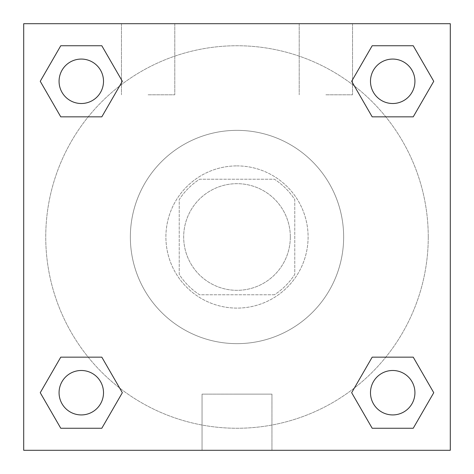 <?xml version="1.0" encoding="UTF-8"?>
<svg xmlns="http://www.w3.org/2000/svg" width="474" height="474" viewBox="0 0 474 474"><rect width="100%" height="100%" fill="white"/><g stroke="black" fill="none" stroke-linecap="round" stroke-linejoin="round"><path stroke-width="0.36" stroke-dasharray="2.37 1.78" d="M290.325 237A53.325 53.325 0 0 0 210.338 190.821A53.325 53.325 0 0 0 210.338 283.179A53.325 53.325 0 0 0 290.325 237A53.325 53.325 0 0 0 210.338 190.821A53.325 53.325 0 0 0 210.338 283.179A53.325 53.325 0 0 0 290.325 237M274.41 294.769L199.59 294.769A68.825 68.825 0 0 1 179.231 274.41L179.231 199.59A68.825 68.825 0 0 1 199.59 179.231L274.41 179.231A68.825 68.825 0 0 1 294.769 199.59L294.769 274.41A68.825 68.825 0 0 1 274.41 294.769L199.59 294.769A68.825 68.825 0 0 1 179.231 274.41L179.231 199.59A68.825 68.825 0 0 1 199.59 179.231L274.41 179.231A68.825 68.825 0 0 1 294.769 199.59L294.769 274.41A68.825 68.825 0 0 1 274.41 294.769M237 165.9A71.1 71.1 0 0 1 298.573 272.55A71.1 71.1 0 0 1 175.427 272.55A71.1 71.1 0 0 1 237 165.9A71.1 71.1 0 0 0 165.9 237A71.1 71.1 0 0 0 237 308.1A71.1 71.1 0 0 0 308.1 237A71.1 71.1 0 0 0 237 165.9M343.65 237A106.65 106.65 0 0 0 183.675 144.641A106.65 106.65 0 0 0 183.675 329.359A106.65 106.65 0 0 0 343.65 237A106.65 106.65 0 0 0 183.675 144.641A106.65 106.65 0 0 0 183.675 329.359A106.65 106.65 0 0 0 343.65 237M23.7 23.7L450.3 23.7L450.3 450.3L23.7 450.3L23.7 23.7L450.3 23.7L450.3 450.3L23.7 450.3L23.7 23.7L450.3 23.7L450.3 450.3L23.7 450.3L23.7 23.7M372.185 116.841L351.661 81.291L372.185 116.841L351.661 81.291L372.185 116.841L351.661 81.291L372.185 45.741L413.233 45.741L433.757 81.291L413.233 116.841L385.8 116.841M88.2 116.841L60.767 116.841L40.243 81.291L60.767 116.841L88.2 116.841L60.767 116.841L40.243 81.291L60.767 45.741L101.815 45.741L122.339 81.291L101.815 116.841L122.339 81.291L101.815 45.741L122.339 81.291L101.815 116.841M101.815 357.159L122.339 392.709L101.815 357.159L122.339 392.709L101.815 428.259L122.339 392.709L101.815 357.159L122.339 392.709L101.815 428.259L60.767 428.259L40.243 392.709L60.767 357.159L88.2 357.159M385.8 357.159L413.233 357.159L433.757 392.709L413.233 428.259L433.757 392.709L413.233 357.159L385.8 357.159L413.233 357.159L433.757 392.709L413.233 428.259L372.185 428.259L351.661 392.709L372.185 357.159L351.661 392.709L372.185 428.259L351.661 392.709L372.185 357.159L351.661 392.709L372.185 428.259L351.661 392.709M23.7 259.219L23.7 214.781L23.712 259.219M237 450.3L202.048 450.3L237 450.3M237 394.131L271.952 394.131L237 394.131M450.3 214.781L450.3 259.219L450.288 214.781M148.125 23.7L121.463 23.7L148.125 23.7M325.875 23.7L299.213 23.7L325.875 23.7M148.125 94.8L174.787 94.8L148.125 94.8M325.875 94.8L352.538 94.8L325.875 94.8M370.49 392.709A22.219 22.219 0 0 0 403.818 411.953A22.219 22.219 0 0 0 403.818 373.465A22.219 22.219 0 0 0 370.49 392.709A22.219 22.219 0 0 1 403.818 373.465A22.219 22.219 0 0 1 403.818 411.953A22.219 22.219 0 0 1 370.49 392.709M103.51 81.291A22.219 22.219 0 0 0 70.182 62.047A22.219 22.219 0 0 0 70.182 100.535A22.219 22.219 0 0 0 103.51 81.291A22.219 22.219 0 0 0 70.182 62.047A22.219 22.219 0 0 0 70.182 100.535A22.219 22.219 0 0 0 103.51 81.291A22.219 22.219 0 0 0 70.182 62.047A22.219 22.219 0 0 0 70.182 100.535A22.219 22.219 0 0 0 103.51 81.291A22.219 22.219 0 0 0 70.182 62.047A22.219 22.219 0 0 0 70.182 100.535A22.219 22.219 0 0 0 103.51 81.291A22.219 22.219 0 0 0 70.182 62.047A22.219 22.219 0 0 0 70.182 100.535A22.219 22.219 0 0 0 103.51 81.291M414.928 81.291A22.219 22.219 0 0 0 381.6 62.047A22.219 22.219 0 0 0 381.6 100.535A22.219 22.219 0 0 0 414.928 81.291A22.219 22.219 0 0 0 381.6 62.047A22.219 22.219 0 0 0 381.6 100.535A22.219 22.219 0 0 0 414.928 81.291A22.219 22.219 0 0 0 381.6 62.047A22.219 22.219 0 0 0 381.6 100.535A22.219 22.219 0 0 0 414.928 81.291A22.219 22.219 0 0 0 381.6 62.047A22.219 22.219 0 0 0 381.6 100.535A22.219 22.219 0 0 0 414.928 81.291A22.219 22.219 0 0 0 381.6 62.047A22.219 22.219 0 0 0 381.6 100.535A22.219 22.219 0 0 0 414.928 81.291M103.51 392.709A22.219 22.219 0 0 0 70.182 373.465A22.219 22.219 0 0 0 70.182 411.953A22.219 22.219 0 0 0 103.51 392.709A22.219 22.219 0 0 0 70.182 373.465A22.219 22.219 0 0 0 70.182 411.953A22.219 22.219 0 0 0 103.51 392.709A22.219 22.219 0 0 0 70.182 373.465A22.219 22.219 0 0 0 70.182 411.953A22.219 22.219 0 0 0 103.51 392.709A22.219 22.219 0 0 0 70.182 373.465A22.219 22.219 0 0 0 70.182 411.953A22.219 22.219 0 0 0 103.51 392.709A22.219 22.219 0 0 0 70.182 373.465A22.219 22.219 0 0 0 70.182 411.953A22.219 22.219 0 0 0 103.51 392.709M428.259 237A191.259 191.259 0 0 0 141.37 71.367A191.259 191.259 0 0 0 141.37 402.633A191.259 191.259 0 0 0 428.259 237A191.259 191.259 0 0 0 195.217 50.363A191.259 191.259 0 0 0 63.996 318.546A191.259 191.259 0 0 0 428.259 237M40.243 392.709L60.767 428.259L101.815 428.259L122.339 392.709L101.815 428.259L60.767 428.259L40.243 392.709L60.767 428.259L40.243 392.709L60.767 357.159M351.661 81.291L372.185 45.741L351.661 81.291L372.185 45.741L413.233 45.741L433.757 81.291L413.233 45.741L433.757 81.291L413.233 116.841M271.952 450.3L202.048 450.3L271.952 450.3L271.952 394.131L202.048 394.131L271.952 394.131L271.952 450.3M414.928 392.709A22.219 22.219 0 0 0 381.6 373.465A22.219 22.219 0 0 0 381.6 411.953A22.219 22.219 0 0 0 414.928 392.709A22.219 22.219 0 0 0 381.6 373.465A22.219 22.219 0 0 0 381.6 411.953A22.219 22.219 0 0 0 414.928 392.709A22.219 22.219 0 0 0 381.6 373.465A22.219 22.219 0 0 0 381.6 411.953A22.219 22.219 0 0 0 414.928 392.709M40.243 81.291L60.767 116.841L40.243 81.291L60.767 45.741L101.815 45.741L122.339 81.291L101.815 45.741L60.767 45.741L40.243 81.291L60.767 45.741M413.233 357.159L433.757 392.709L413.233 428.259L372.185 428.259L413.233 428.259L433.757 392.709L413.233 357.159M372.185 45.741L413.233 45.741L433.757 81.291M202.048 450.3L202.048 394.131L202.048 450.3M121.463 23.7L121.463 94.8L121.463 23.7M174.787 23.7L174.787 94.8L174.787 23.7M299.213 23.7L299.213 94.8L299.213 23.7M352.538 23.7L352.538 94.8L352.538 23.7"/><path stroke-width="0.71" d="M413.233 116.841L372.185 116.841L413.233 116.841L433.757 81.291L413.233 116.841L372.185 116.841L351.661 81.291L372.185 45.741L351.661 81.291M60.767 45.741L101.815 45.741L60.767 45.741L101.815 45.741L122.339 81.291L101.815 116.841L60.767 116.841L101.815 116.841L60.767 116.841L40.243 81.291L60.767 45.741L40.243 81.291M60.767 357.159L101.815 357.159L60.767 357.159L40.243 392.709L60.767 357.159L101.815 357.159L122.339 392.709L101.815 428.259L60.767 428.259L101.815 428.259L60.767 428.259L40.243 392.709M385.8 357.159L372.185 357.159L385.8 357.159L372.185 357.159L351.661 392.709L372.185 357.159L413.233 357.159L372.185 357.159L413.233 357.159L433.757 392.709L413.233 428.259L372.185 428.259L413.233 428.259L372.185 428.259L351.661 392.709M450.3 23.7L23.7 23.7L23.7 450.3L450.3 450.3L450.3 23.7M372.185 45.741L413.233 45.741L372.185 45.741L413.233 45.741L433.757 81.291M414.928 392.709A22.219 22.219 0 0 0 381.6 373.465A22.219 22.219 0 0 0 381.6 411.953A22.219 22.219 0 0 0 414.928 392.709M103.51 392.709A22.219 22.219 0 0 0 70.182 373.465A22.219 22.219 0 0 0 70.182 411.953A22.219 22.219 0 0 0 103.51 392.709M414.928 81.291A22.219 22.219 0 0 0 381.6 62.047A22.219 22.219 0 0 0 381.6 100.535A22.219 22.219 0 0 0 414.928 81.291M103.51 81.291A22.219 22.219 0 0 0 70.182 62.047A22.219 22.219 0 0 0 70.182 100.535A22.219 22.219 0 0 0 103.51 81.291M88.2 357.159L101.815 357.159M385.8 116.841L372.185 116.841M101.815 116.841L88.2 116.841"/></g></svg>
